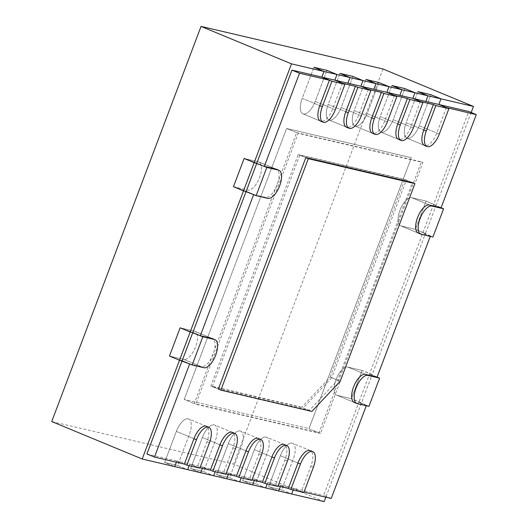<?xml version="1.0" encoding="UTF-8"?>
<svg xmlns="http://www.w3.org/2000/svg" width="528" height="528" viewBox="0 0 528 528"><rect width="100%" height="100%" fill="white"/><g stroke="black" fill="none" stroke-linecap="round" stroke-linejoin="round"><path stroke-width="0.4" stroke-dasharray="2.64 1.98" d="M366.267 405.742L366.425 405.326L354.73 402.587M310.22 450.582L292.631 443.296A15.121 6.607 112.5 0 0 280.348 455.743L268.613 486.79L278.665 490.954L268.613 486.79L281.609 489.832L291.661 493.997L281.609 489.832L293.344 458.786A15.121 6.607 112.5 0 0 292.631 443.296A15.121 6.607 112.5 0 0 280.348 455.743L268.613 486.79L281.609 489.832L293.344 458.786A15.121 6.607 112.5 0 0 292.631 443.296L310.22 450.582A15.121 6.607 112.5 0 1 310.933 466.066L301.336 491.469L304.003 492.096M284.222 444.497L266.633 437.21A15.121 6.607 112.5 0 0 254.351 449.658L242.616 480.704L252.668 484.869L242.616 480.704L255.618 483.747L265.67 487.912L255.618 483.747L267.346 452.701A15.121 6.607 112.5 0 0 266.633 437.21A15.121 6.607 112.5 0 0 254.351 449.658L242.616 480.704L255.618 483.747L267.346 452.701A15.121 6.607 112.5 0 0 266.633 437.21L284.222 444.497A15.121 6.607 112.5 0 1 284.935 459.98L275.339 485.384L278.012 486.011M258.225 438.412L240.636 431.125A15.121 6.607 112.5 0 0 228.353 443.573L216.625 474.619L226.677 478.784L216.625 474.619L229.621 477.662L239.672 481.826L229.621 477.662L241.349 446.615A15.121 6.607 112.5 0 0 240.636 431.125A15.121 6.607 112.5 0 0 228.353 443.573L216.625 474.619L229.621 477.662L241.349 446.615A15.121 6.607 112.5 0 0 240.636 431.125L258.225 438.412A15.121 6.607 112.5 0 1 258.944 453.902L249.341 479.299L252.014 479.926M232.234 432.326L214.639 425.04A15.121 6.607 112.5 0 0 202.356 437.488L190.628 468.534L200.68 472.699L190.628 468.534L203.623 471.577L213.675 475.741L203.623 471.577L215.358 440.53A15.121 6.607 112.5 0 0 214.639 425.04A15.121 6.607 112.5 0 0 202.356 437.488L190.628 468.534L203.623 471.577L215.358 440.53A15.121 6.607 112.5 0 0 214.639 425.04L232.234 432.326A15.121 6.607 112.5 0 1 232.947 447.817L223.351 473.213L226.017 473.84M206.237 426.241L188.648 418.955A15.121 6.607 112.5 0 0 176.365 431.402L164.63 462.449L174.682 466.613L164.63 462.449L177.626 465.491L187.678 469.656L177.626 465.491L189.361 434.445A15.121 6.607 112.5 0 0 188.648 418.955A15.121 6.607 112.5 0 0 176.365 431.402L164.63 462.449L177.626 465.491L189.361 434.445A15.121 6.607 112.5 0 0 188.648 418.955L206.237 426.241A15.121 6.607 112.5 0 1 206.95 441.731L197.353 467.135L200.02 467.755M189.651 363.95L201.353 366.689A15.121 6.607 112.5 0 0 212.989 354.598A15.121 6.607 112.5 0 0 212.467 338.606L194.878 331.327A15.121 6.607 112.5 0 0 194.429 331.181L180.127 327.835L194.429 331.181A15.121 6.607 112.5 0 1 194.878 331.327L212.467 338.606M253.645 194.601L265.346 197.34A15.121 6.607 112.5 0 0 276.982 185.249A15.121 6.607 112.5 0 0 276.461 169.257L258.872 161.977A15.121 6.607 112.5 0 0 258.416 161.832L244.121 158.486L258.416 161.832A15.121 6.607 112.5 0 1 258.872 161.977L276.461 169.257M342.401 83.272L332.798 108.676A15.121 6.607 -67.5 0 1 320.516 121.123L302.927 113.837A15.121 6.607 -67.5 0 1 302.214 98.353L313.942 67.3L302.214 98.353L319.803 105.633L302.214 98.353A15.121 6.607 -67.5 0 0 302.927 113.837A15.121 6.607 -67.5 0 0 315.209 101.396A15.121 6.607 -67.5 0 1 302.927 113.837L320.516 121.123M368.392 89.357L358.796 114.761A15.121 6.607 -67.5 0 1 346.513 127.208L328.924 119.922A15.121 6.607 -67.5 0 1 328.211 104.438L339.94 73.385L328.211 104.438L345.8 111.718L328.211 104.438A15.121 6.607 -67.5 0 0 328.924 119.922A15.121 6.607 -67.5 0 0 341.207 107.481A15.121 6.607 -67.5 0 1 328.924 119.922L346.513 127.208M394.39 95.443L384.793 120.846A15.121 6.607 -67.5 0 1 372.511 133.294L354.922 126.007A15.121 6.607 -67.5 0 1 354.202 110.517L365.937 79.471L354.202 110.517L371.791 117.803L354.202 110.517A15.121 6.607 -67.5 0 0 354.922 126.007A15.121 6.607 -67.5 0 0 367.204 113.56A15.121 6.607 -67.5 0 1 354.922 126.007L372.511 133.294M420.387 101.528L410.791 126.931A15.121 6.607 -67.5 0 1 398.508 139.379L380.912 132.092A15.121 6.607 -67.5 0 1 380.2 116.602L391.934 85.556L380.2 116.602L397.789 123.889L380.2 116.602A15.121 6.607 -67.5 0 0 380.912 132.092A15.121 6.607 -67.5 0 0 393.195 119.645A15.121 6.607 -67.5 0 1 380.912 132.092L398.508 139.379M446.384 107.613L436.781 133.016A15.121 6.607 -67.5 0 1 424.499 145.464L406.91 138.178A15.121 6.607 -67.5 0 1 406.197 122.687L417.925 91.641L406.197 122.687L423.786 129.974L406.197 122.687A15.121 6.607 -67.5 0 0 406.91 138.178A15.121 6.607 -67.5 0 0 419.192 125.73A15.121 6.607 -67.5 0 1 406.91 138.178L424.499 145.464M430.261 236.392L430.419 235.976L418.717 233.237M337.729 380.18L331.696 377.678L406.355 180.107L412.388 182.602L337.729 380.18L309.335 410.395L218.348 389.096L212.315 386.602L303.303 407.9L309.335 410.395M331.696 377.678L303.303 407.9M406.355 180.107L299.772 155.159L305.804 157.654L298.267 154.532L210.811 385.975L301.798 407.273L311.85 411.437M299.772 155.159L212.315 386.602M320.536 433.435L195.756 404.23L298.142 133.274L422.921 162.479L320.536 433.435L308.972 428.65L184.193 399.445L195.756 404.23M296.63 132.647L421.41 161.852L319.024 432.815L194.245 403.603L296.63 132.647L286.579 128.482L411.358 157.694L308.972 428.65L184.193 399.445L286.579 128.482L298.142 133.274M421.41 161.852L422.921 162.479M366.425 405.326L358.888 402.204L468.739 111.487M331.228 498.465L323.69 495.35L358.888 402.204L361.489 402.811L325.822 497.204M430.419 235.976L422.875 232.855L425.476 233.462L372.154 374.59L362.102 370.425L351.437 398.653L337.135 395.307A15.121 6.607 -67.5 0 1 336.686 395.162A15.121 6.607 -67.5 0 1 336.164 379.17A15.121 6.607 -67.5 0 1 347.8 367.079L362.102 370.425L351.437 398.653L368.94 406.369M377.091 377.104L369.554 373.982L372.154 374.59L361.489 402.811L351.437 398.653L337.135 395.307A15.121 6.607 -67.5 0 1 336.686 395.162A15.121 6.607 -67.5 0 1 336.164 379.17A15.121 6.607 -67.5 0 1 347.8 367.079L362.102 370.425L377.091 377.104M471.187 112.504L436.141 205.24L433.541 204.633L441.085 207.755L426.089 201.076L415.424 229.304L432.927 237.019M301.336 491.469L293.799 488.347L293.165 490.01L293.799 488.347L323.69 495.35M275.339 485.384L267.802 482.262L267.175 483.925L267.802 482.262L280.797 485.305L280.328 486.552L280.797 485.305L293.799 488.347L303.851 492.512M249.341 479.299L241.804 476.177L241.177 477.84L241.804 476.177L254.8 479.219L254.331 480.467L254.8 479.219L267.802 482.262L277.853 486.427M223.351 473.213L215.807 470.092L215.18 471.755L215.807 470.092L228.809 473.134L228.334 474.382L228.809 473.134L241.804 476.177L251.856 480.341M197.353 467.135L189.816 464.013L189.182 465.67L189.816 464.013L202.811 467.056L202.343 468.296L202.811 467.056L215.807 470.092L225.859 474.256M146.923 453.968L176.814 460.97L176.345 462.211L176.814 460.97L189.816 464.013L199.868 468.171M324.159 501.6L233.693 464.138L51.724 421.549M383.005 68.996L233.693 464.138M421.232 234.28L401.128 225.958L415.424 229.304L426.089 201.076L411.794 197.729L426.089 201.076L436.141 205.24L425.476 233.462L415.424 229.304L401.128 225.958A15.121 6.607 -67.5 0 1 400.679 225.812A15.121 6.607 -67.5 0 1 400.158 209.821A15.121 6.607 -67.5 0 1 411.794 197.729L429.383 205.016L411.794 197.729A15.121 6.607 -67.5 0 0 400.158 209.821A15.121 6.607 -67.5 0 0 400.679 225.812A15.121 6.607 -67.5 0 0 401.128 225.958L417.846 232.881M439.296 134.059L419.192 125.73L430.927 94.684L419.192 125.73L436.781 133.016M413.299 127.974L393.195 119.645L404.93 88.598L393.195 119.645L410.791 126.931M387.308 121.889L367.204 113.56L378.932 82.513L367.204 113.56L384.793 120.846M361.31 115.804L341.207 107.481L352.935 76.428L341.207 107.481L358.796 114.761M335.313 109.718L315.209 101.396L326.944 70.343L315.209 101.396L332.798 108.676M203.867 367.726L183.764 359.403A15.121 6.607 112.5 0 0 195.4 347.318A15.121 6.607 112.5 0 0 194.878 331.327A15.121 6.607 112.5 0 1 195.4 347.318A15.121 6.607 112.5 0 1 183.764 359.403L169.462 356.057L183.764 359.403L201.353 366.689M233.455 186.707L247.751 190.054A15.121 6.607 112.5 0 0 259.393 177.969A15.121 6.607 112.5 0 0 258.872 161.977A15.121 6.607 112.5 0 1 259.393 177.969A15.121 6.607 112.5 0 1 247.751 190.054L233.455 186.707M184.351 464.092L176.814 460.97L184.351 464.092M210.349 470.171L202.811 467.056L210.349 470.171M236.346 476.256L228.809 473.134L236.346 476.256M262.343 482.341L254.8 479.219L262.343 482.341M288.334 488.426L280.797 485.305L288.334 488.426M340.243 381.216L330.191 377.058L301.798 407.273M210.811 385.975L218.348 389.096M330.191 377.058L404.851 179.48L298.267 154.532M319.024 432.815L308.972 428.65L411.358 157.694L286.579 128.482L184.193 399.445L194.245 403.603M404.851 179.48L412.388 182.602M357.238 403.63L353.852 402.224M276.012 169.112L258.416 161.832L276.012 169.112M212.018 338.461L194.429 331.181L212.018 338.461M265.346 197.34L267.854 198.383M193.954 438.689L176.365 431.402L193.954 438.689M206.95 441.731L209.464 442.768M219.952 444.774L202.356 437.488L219.952 444.774M232.947 447.817L235.462 448.853M245.942 450.859L228.353 443.573L245.942 450.859M258.944 453.902L261.452 454.938M271.94 456.944L254.351 449.658L271.94 456.944M284.935 459.98L287.45 461.023M297.937 463.023L280.348 455.743L297.937 463.023M310.933 466.066L313.447 467.108M347.8 367.079L365.389 374.365L347.8 367.079M354.275 402.442L336.686 395.162L354.275 402.442M418.268 233.092L400.679 225.812L418.268 233.092"/><path stroke-width="0.79" d="M304.003 492.096L331.228 498.465L366.267 405.742M312.734 451.618A15.121 6.607 112.5 0 0 300.452 464.066L290.849 489.469L303.851 492.512L313.447 467.108A15.121 6.607 112.5 0 0 312.734 451.618L310.22 450.582A15.121 6.607 112.5 0 0 297.937 463.023L288.334 488.426L278.012 486.011M286.737 445.533A15.121 6.607 112.5 0 0 274.454 457.981L264.851 483.384L277.853 486.427L287.45 461.023A15.121 6.607 112.5 0 0 286.737 445.533L284.222 444.497A15.121 6.607 112.5 0 0 271.94 456.944L262.343 482.341L252.014 479.926M260.74 439.448A15.121 6.607 112.5 0 0 248.457 451.895L238.861 477.299L251.856 480.341L261.452 454.938A15.121 6.607 112.5 0 0 260.74 439.448L258.225 438.412A15.121 6.607 112.5 0 0 245.942 450.859L236.346 476.256L226.017 473.84M234.742 433.363A15.121 6.607 112.5 0 0 222.46 445.81L212.863 471.214L225.859 474.256L235.462 448.853A15.121 6.607 112.5 0 0 234.742 433.363L232.234 432.326A15.121 6.607 112.5 0 0 219.952 444.774L210.349 470.171L200.02 467.755M208.751 427.284A15.121 6.607 112.5 0 0 196.469 439.725L186.866 465.128L199.868 468.171L209.464 442.768A15.121 6.607 112.5 0 0 208.751 427.284L206.237 426.241A15.121 6.607 112.5 0 0 193.954 438.689L184.351 464.092L154.46 457.09L146.923 453.968L182.114 360.829L179.513 360.221L169.462 356.057L180.127 327.835L190.179 331.993L243.507 190.872L246.107 191.479L192.779 332.6L190.179 331.993L179.513 360.221L189.651 363.95L154.46 457.09M192.166 364.993L203.867 367.726A15.121 6.607 112.5 0 0 215.503 355.641A15.121 6.607 112.5 0 0 214.982 339.649L212.467 338.606A15.121 6.607 112.5 0 0 212.018 338.461L200.317 335.722L192.779 332.6L182.114 360.829L192.166 364.993L202.831 336.765L180.127 327.835L169.462 356.057L179.513 360.221L142.19 459.004L51.724 421.549L201.036 26.4L383.005 68.996L473.471 106.451L471.187 112.504M278.975 170.3A15.121 6.607 112.5 0 0 278.52 170.155L266.825 167.416L256.159 195.644L267.854 198.383A15.121 6.607 112.5 0 0 279.49 186.292A15.121 6.607 112.5 0 0 278.975 170.3L276.461 169.257A15.121 6.607 112.5 0 0 276.012 169.112L264.31 166.379L299.508 73.234L329.399 80.23L321.862 77.108L291.971 70.112L246.107 191.479L253.645 194.601L200.317 335.722M329.399 80.23L319.803 105.633A15.121 6.607 -67.5 0 0 320.516 121.123L323.03 122.166A15.121 6.607 -67.5 0 1 322.318 106.676L331.914 81.272L344.909 84.315L335.313 109.718A15.121 6.607 -67.5 0 1 323.03 122.166M349.028 128.251A15.121 6.607 -67.5 0 1 348.308 112.761L357.911 87.358L370.907 90.4L361.31 115.804A15.121 6.607 -67.5 0 1 349.028 128.251L346.513 127.208A15.121 6.607 -67.5 0 1 345.8 111.718L355.397 86.315L342.401 83.272L334.858 80.15L321.862 77.108L323.994 71.465L313.942 67.3L326.944 70.343L336.996 74.507L349.991 77.55L339.94 73.385L352.935 76.428L362.987 80.593L375.989 83.635L365.937 79.471L378.932 82.513L388.984 86.678L401.986 89.72L391.934 85.556L404.93 88.598L414.982 92.763L427.977 95.806L417.925 91.641L430.927 94.684L440.979 98.848L473.471 106.451M375.025 134.336A15.121 6.607 -67.5 0 1 374.306 118.846L383.909 93.443L396.904 96.485L387.308 121.889A15.121 6.607 -67.5 0 1 375.025 134.336L372.511 133.294A15.121 6.607 -67.5 0 1 371.791 117.803L381.394 92.4L368.392 89.357L360.855 86.236L347.86 83.193L349.991 77.55L362.987 80.593L360.855 86.236L373.857 89.278L375.989 83.635L388.984 86.678L386.852 92.321L373.857 89.278L375.989 83.635L365.937 79.471L378.932 82.513L388.984 86.678L386.852 92.321L399.848 95.363L401.986 89.72L414.982 92.763L412.85 98.406L399.848 95.363L401.986 89.72L391.934 85.556L404.93 88.598L414.982 92.763L412.85 98.406L425.845 101.449L427.977 95.806L440.979 98.848L438.841 104.491L425.845 101.449L427.977 95.806L417.925 91.641L430.927 94.684L440.979 98.848L438.841 104.491L468.739 111.487L476.276 114.609L446.384 107.613L438.841 104.491L448.892 108.656L439.296 134.059A15.121 6.607 -67.5 0 1 427.013 146.5A15.121 6.607 -67.5 0 1 426.301 131.017L435.897 105.613L448.892 108.656M401.016 140.415A15.121 6.607 -67.5 0 1 400.303 124.931L409.9 99.528L422.902 102.571L413.299 127.974A15.121 6.607 -67.5 0 1 401.016 140.415L398.508 139.379A15.121 6.607 -67.5 0 1 397.789 123.889L407.392 98.485L394.39 95.443L386.852 92.321L396.904 96.485M427.013 146.5L424.499 145.464A15.121 6.607 -67.5 0 1 423.786 129.974L433.382 104.57L420.387 101.528L412.85 98.406L422.902 102.571M443.593 208.791L431.897 206.059A15.121 6.607 -67.5 0 0 420.262 218.143A15.121 6.607 -67.5 0 0 420.783 234.135A15.121 6.607 -67.5 0 0 421.232 234.28L432.927 237.019L443.593 208.791L441.085 207.755L476.276 114.609M441.085 207.755L429.383 205.016A15.121 6.607 -67.5 0 0 417.747 217.1A15.121 6.607 -67.5 0 0 418.268 233.092A15.121 6.607 -67.5 0 0 418.717 233.237L417.846 232.881M379.606 378.14L367.904 375.401A15.121 6.607 -67.5 0 0 356.268 387.493A15.121 6.607 -67.5 0 0 356.789 403.484A15.121 6.607 -67.5 0 0 357.238 403.63L368.94 406.369L379.606 378.14L377.091 377.104L430.261 236.392M377.091 377.104L365.389 374.365A15.121 6.607 -67.5 0 0 353.753 386.45A15.121 6.607 -67.5 0 0 354.275 402.442A15.121 6.607 -67.5 0 0 354.73 402.587L353.852 402.224M220.862 390.139L218.348 389.096L305.804 157.654L412.388 182.602L414.902 183.645L308.319 158.697L220.862 390.139L311.85 411.437L340.243 381.216L414.902 183.645M325.822 497.204L324.159 501.6L291.661 493.997L293.165 490.01L291.661 493.997L265.67 487.912L267.175 483.925L265.67 487.912L239.672 481.826L241.177 477.84L239.672 481.826L213.675 475.741L215.18 471.755L213.675 475.741L187.678 469.656L189.182 465.67L187.678 469.656L142.19 459.004M280.328 486.552L278.665 490.954L280.328 486.552M254.331 480.467L252.668 484.869L254.331 480.467M228.334 474.382L226.677 478.784L228.334 474.382M202.343 468.296L200.68 472.699L202.343 468.296M176.345 462.211L174.682 466.613L176.345 462.211M264.31 166.379L254.173 162.644L291.502 63.862L336.996 74.507L334.858 80.15L347.86 83.193L349.991 77.55L339.94 73.385L352.935 76.428L362.987 80.593L360.855 86.236L370.907 90.4M291.502 63.862L201.036 26.4M266.825 167.416L244.121 158.486L254.173 162.644L243.507 190.872L233.455 186.707L244.121 158.486L233.455 186.707L256.159 195.644M299.508 73.234L291.971 70.112M433.382 104.57L435.897 105.613M407.392 98.485L409.9 99.528M381.394 92.4L383.909 93.443M355.397 86.315L357.911 87.358M305.804 157.654L308.319 158.697M344.909 84.315L334.858 80.15L336.996 74.507L326.944 70.343L313.942 67.3L323.994 71.465L321.862 77.108L331.914 81.272M186.866 465.128L184.351 464.092M212.863 471.214L210.349 470.171M238.861 477.299L236.346 476.256M264.851 483.384L262.343 482.341M290.849 489.469L288.334 488.426M214.982 339.649A15.121 6.607 112.5 0 0 214.533 339.504L202.831 336.765M322.318 106.676L319.803 105.633M348.308 112.761L345.8 111.718M374.306 118.846L371.791 117.803M400.303 124.931L397.789 123.889M426.301 131.017L423.786 129.974M196.469 439.725L193.954 438.689M222.46 445.81L219.952 444.774M248.457 451.895L245.942 450.859M274.454 457.981L271.94 456.944M300.452 464.066L297.937 463.023M367.904 375.401L365.389 374.365M431.897 206.059L429.383 205.016M214.533 339.504L212.018 338.461M278.52 170.155L276.012 169.112M356.789 403.484L354.275 402.442M420.783 234.135L418.268 233.092"/></g></svg>
